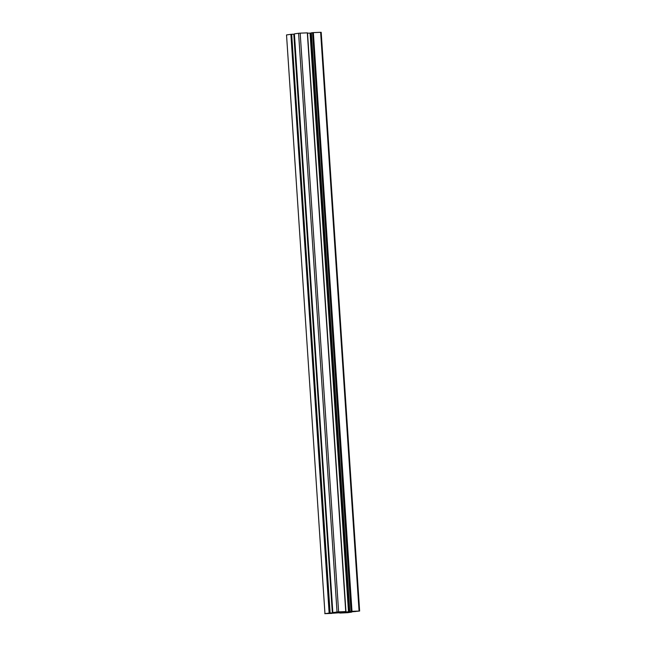 <?xml version="1.0" encoding="UTF-8"?>
<svg xmlns="http://www.w3.org/2000/svg" width="646" height="646" viewBox="0 0 646 646"><rect width="100%" height="100%" fill="white"/><g stroke="black" fill="none" stroke-linecap="round" stroke-linejoin="round"><path stroke-width="0.97" d="M342.493 612.142L342.517 612.561L343.301 612.109M347.031 612.521L340.03 612.989M344.463 612.093L343.938 612.125M345.61 612.012L346.337 612.069M338.924 612.456L345.618 612.085M355.26 611.592L351.109 611.471L355.235 611.221M339.723 612.351L338.787 612.529M331.858 613.393L325.665 613.635L331.858 613.296M339.368 612.699L337.293 612.683M340.143 611.867L334.515 612.4M340.159 612.093L334.523 612.489M298.589 33.269L294.398 33.85L332.835 612.578L337.026 611.996L298.589 33.269L300.18 33.148L338.617 611.875L337.026 611.996M337.503 612.271L332.835 612.578L294.398 33.85M344.633 612.004L341.298 612.004M344.689 612.004L340.636 612.109M344.681 611.778L345.933 611.609L307.439 32.873L345.949 611.609L307.512 32.873M345.739 611.584L307.318 32.857L345.876 611.601M345.691 611.584L338.617 611.875M337.527 612.578L335.54 612.489M335.209 612.876L333.699 612.997L333.675 612.578M333.231 612.594L333.699 612.997M333.263 613.022L331.511 613.046M332.343 612.917L293.801 34.198L332.383 612.925L331.511 613.094M332.238 612.925L330.114 613.014L291.677 34.278L330.114 613.014M329.331 613.07L290.894 34.343L329.137 613.086L329.92 613.03M329.137 613.086L324.962 613.66L286.525 34.932L324.962 613.66M332.819 613.175L324.801 613.692M332.819 613.224L340.143 612.707M343.729 612.61L339.748 612.723M343.729 612.642L342.687 612.602M341.887 612.634L342.695 612.779M341.904 612.844L340.159 612.917M339.764 612.949L338.488 612.779M351.553 611.689L351.602 612.15L347.411 612.731L338.464 612.779M351.569 611.689L351.602 612.15L351.295 611.705M349.179 611.851L351.319 612.133M349.203 612.222L348.783 611.899M347.75 612.037L348.8 612.247M347.774 612.392L346.959 612.15M345.222 612.384L346.983 612.456M351.997 611.326L313.358 32.607L351.997 611.326L359.636 611.035L344.964 612.529M351.795 611.334L351.02 611.399L312.583 32.671L351.214 611.382M311.332 32.857L349.769 611.568L351.02 611.399M349.769 611.568L350.423 611.56M307.536 33.221L310.492 33.091L348.929 611.819L350.439 611.705M348.929 611.819L348.493 611.851L310.048 33.116M345.158 611.988L348.493 611.851M345.981 612.19L345.505 612.012M345.344 612.222L344.48 612.416M343.494 612.424L343.963 612.448M342.517 612.561L340.652 612.618M340.216 612.295L340.652 612.642M338.633 612.626L337.293 612.723M347.047 612.723L340.038 613.054M310.492 33.091L311.299 33.027M311.332 32.841L312.583 32.671M313.358 32.607L312.777 32.655M313.56 32.591L320.634 32.3L359.071 611.027M321.038 32.34L320.634 32.3M290.692 34.359L286.525 34.932M290.894 34.343L291.483 34.295M293.801 34.198L291.677 34.278M294.431 34.311L293.946 34.327M307.246 32.857L300.18 33.148M345.755 611.584L307.439 32.873M329.702 613.054L291.265 34.327M351.577 611.366L313.14 32.639M351.529 612.15L351.505 611.697M351.343 611.697L351.367 612.133L351.359 611.697M332.383 612.925L293.938 34.198M349.728 611.576L311.291 32.849M359.636 611.035L321.199 32.308"/></g></svg>
